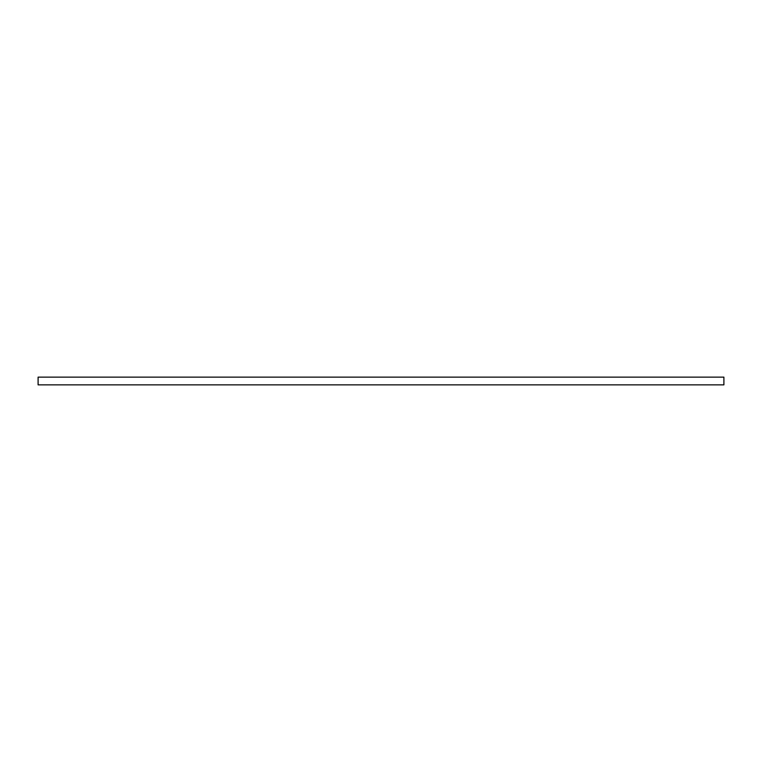 <?xml version="1.0" encoding="UTF-8"?>
<svg xmlns="http://www.w3.org/2000/svg" width="762" height="762" viewBox="0 0 762 762"><rect width="100%" height="100%" fill="white"/><g stroke="black" fill="none" stroke-linecap="round" stroke-linejoin="round"><path stroke-width="0.57" stroke-dasharray="3.81 2.86" d="M38.1 384.858L723.9 384.858M38.1 377.142L723.9 377.142"/><path stroke-width="1.14" d="M723.9 384.858L38.1 384.858L38.1 377.142L723.9 377.142L723.9 384.858"/></g></svg>
